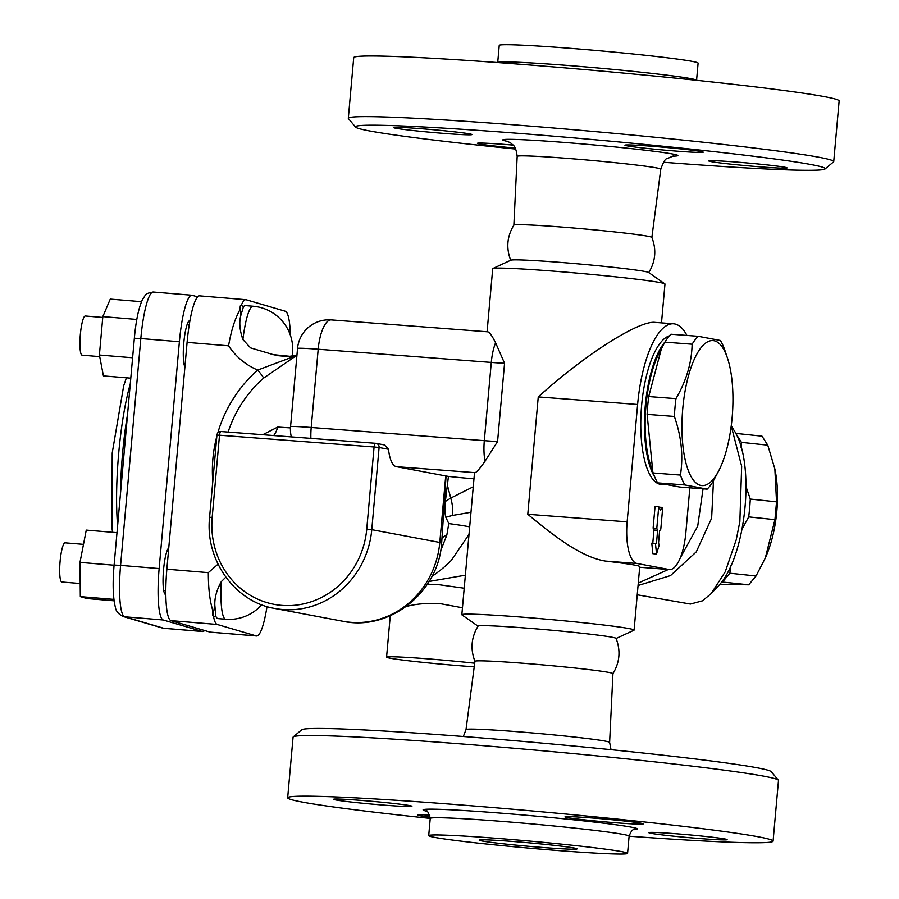 <?xml version="1.0" encoding="UTF-8"?>
<svg xmlns="http://www.w3.org/2000/svg" width="899" height="899" viewBox="0 0 899 899"><rect width="100%" height="100%" fill="white"/><g stroke="black" fill="none" stroke-linecap="round" stroke-linejoin="round"><path stroke-width="1.35" d="M660.787 529.185L662.732 507.396L660.428 510.418L658.731 506.654L656.798 528.354L657.641 530.309L656.45 543.614L655.45 543.434L656.54 553.975L659.45 544.187L658.45 543.996L659.63 530.758L660.787 529.185M652.786 543.232L653.955 530.028L657.641 530.309M653.955 530.028L653.112 528.073L656.798 528.354M653.112 528.073L655.056 506.373L658.731 506.654M658.989 507.205L662.732 507.396M655.45 543.434L651.775 543.153L652.865 553.694L656.54 553.975M468.997 534.444L451.309 560.38M440.611 550.84L446.814 535.152L448.781 523.578A116.915 4.147 5.1 0 1 469.683 526.881M348.318 118.263L353.723 57.626A243.674 8.653 5.1 0 1 513.745 63.75A243.674 8.653 5.1 0 1 839.138 100.946L833.721 161.584A243.674 8.653 -174.9 0 0 508.328 124.388A243.674 8.653 -174.9 0 0 348.318 118.263A243.674 8.653 -174.9 0 0 348.441 118.578L355.566 127.096A235.808 8.372 5.1 0 1 510.295 132.715A235.808 8.372 5.1 0 1 825.024 168.99A235.808 8.372 5.1 0 1 663.473 162.247M564.786 47.883A99.823 3.54 5.1 0 1 698.096 63.121L696.568 80.303A99.823 3.54 -174.9 0 0 563.257 65.099A99.823 3.54 -174.9 0 0 497.709 62.548L499.237 45.366A99.823 3.54 5.1 0 1 564.786 47.883M627.277 145.874A39.298 1.393 5.1 0 1 624.929 145.189A39.298 1.393 5.1 0 1 657.371 146.706A39.298 1.393 5.1 0 1 700.883 151.482A39.298 1.393 5.1 0 1 703.232 152.178A39.298 1.393 5.1 0 1 670.789 150.661A39.298 1.393 5.1 0 1 627.277 145.874M734.584 161.921A39.298 1.393 5.1 0 1 787.063 167.922A39.298 1.393 5.1 0 1 761.262 166.933A39.298 1.393 5.1 0 1 708.772 160.943A39.298 1.393 5.1 0 1 734.584 161.921M515.273 148.099A39.298 1.393 5.1 0 1 479.763 144.009A39.298 1.393 5.1 0 1 477.414 143.312A39.298 1.393 5.1 0 1 513.138 145.11M446.061 133.569A39.298 1.393 5.1 0 1 393.571 127.568A39.298 1.393 5.1 0 1 419.383 128.557A39.298 1.393 5.1 0 1 471.863 134.558A39.298 1.393 5.1 0 1 446.061 133.569M825.024 168.99L833.542 161.876A243.674 8.653 -174.9 0 0 833.721 161.584M515.756 149.065A235.808 8.372 5.1 0 1 355.566 127.096M510.744 260.362C506.002 248.079 507.047 236.325 513.891 225.076A69.268 2.461 5.1 0 1 559.358 226.863A69.268 2.461 5.1 0 1 651.854 237.392C656.596 249.664 655.551 261.429 648.707 272.678M466.019 729.583L474.942 661.304A69.268 2.461 5.1 0 1 520.431 663.046A69.268 2.461 5.1 0 1 612.938 673.621L609.623 742.394A72.089 2.562 -174.9 0 0 513.363 731.393A72.089 2.562 -174.9 0 0 466.019 729.583L463.333 736.495M474.953 661.361C470.211 649.078 471.256 637.312 478.099 626.075A69.268 2.461 5.1 0 1 523.566 627.862A69.268 2.461 5.1 0 1 616.062 638.391C620.804 650.662 619.759 662.428 612.916 673.666M384.547 444.971L388.525 449.286A31.443 10.799 94.4 0 0 396.369 466.671L445.724 475.942A31.443 1.113 5.1 0 1 446.061 476.009L448.444 476.391L445.365 501.428C444.702 508.946 444.859 514.239 445.837 517.285L448.781 523.578M446.061 476.009L441.656 542.996A31.443 1.113 -174.9 0 0 439.791 542.445A86.461 81.146 100.6 0 1 342.856 621.254L274.836 608.477A86.461 81.146 -79.4 0 0 371.77 529.668L439.791 542.445L445.724 475.942M442.083 538.243A19.654 10.372 -166.8 0 1 446.814 535.152M273.689 435.543A19.654 11.856 93.6 0 0 277.712 427.07L262.789 434.711M473.964 478.807A31.443 1.113 5.1 0 1 448.444 476.391M485.022 461.266L497.574 441.521A31.443 1.113 5.1 0 1 484.314 440.667A31.443 10.799 -85.6 0 0 485.011 461.277C480.133 468.233 476.852 472.031 475.155 472.672A86.461 3.068 -174.9 0 0 474.492 472.986L461.839 614.702A86.461 3.068 5.1 0 1 518.622 616.883A86.461 3.068 5.1 0 1 634.087 630.075A86.461 3.068 5.1 0 1 633.907 630.255L616.107 638.492M473.256 486.775L450.747 498.091L447.342 485.011M445.837 517.285L452.163 515.509A23.576 9.237 -109.2 0 0 450.747 498.091L445.365 501.428M375.771 443.319A3.933 1.349 94.4 0 0 375.715 443.319L375.715 443.319A3.933 1.349 94.4 0 0 374.085 446.983L379.097 447.511A3.933 3.686 -79.4 0 0 376.142 443.376L376.142 443.376A3.933 3.686 -79.4 0 0 375.771 443.319M384.929 445.027L376.142 443.376A3.933 3.933 0 0 0 375.715 443.319L221.143 431.542A3.933 3.933 0 0 0 216.929 435.116L219.502 435.206A3.933 1.349 -85.6 0 1 221.143 431.542L221.143 431.542A3.933 1.349 -85.6 0 1 221.188 431.554L375.67 443.319M228.121 432.071A121.039 119.095 106.4 0 1 263.531 378.164L295.704 356.06M661.495 322.865L664.968 284.039A86.461 3.068 -174.9 0 0 664.822 283.837L648.606 272.464A69.268 2.461 -174.9 0 0 556.223 262.058A69.268 2.461 -174.9 0 0 510.879 260.171L492.899 268.498A86.461 3.068 -174.9 0 0 492.719 268.666L487.089 331.765M664.822 283.837A86.461 3.068 -174.9 0 0 549.503 270.835A86.461 3.068 -174.9 0 0 492.899 268.498M478.043 626.165L461.985 614.916A86.461 3.068 5.1 0 1 461.839 614.702M638.065 585.507L670.497 575.596L696.264 551.885L711.626 518.217L713.48 480.751M703.052 488.82L697.703 526.173L680.296 557.874M668.395 569.472L638.279 583.069M731.224 425.935L741.664 466.289L739.855 521.589L736.236 539.771L725.223 571.82L711.131 593.632L702.479 600.824L690.421 604.061L637.234 594.801M718.953 470.379L713.21 481.212A81.551 28.015 -85.6 0 1 707.153 489.135L684.914 484.954A81.551 28.015 -85.6 0 1 680.442 475.065C683.409 455.905 681.386 436.375 674.362 416.462A81.551 28.015 -85.6 0 1 675.958 398.639C686.33 380.884 691.724 362.735 692.118 344.216A81.551 28.015 -85.6 0 1 698.175 336.293L720.425 340.474A81.551 28.015 -85.6 0 1 724.886 350.374L727.493 358.184A72.707 24.97 94.4 0 0 693.039 362.162A72.707 24.97 94.4 0 0 685.499 461.232A72.707 24.97 94.4 0 0 718.953 470.379A72.707 24.97 94.4 0 0 732.123 417.72A72.707 24.97 94.4 0 0 727.493 358.184M665.002 341.946A74.673 25.644 94.4 0 0 645.066 408.326A74.673 25.644 94.4 0 0 654.708 476.964M662.439 484.168A74.673 25.644 94.4 0 0 664.968 484.73A74.673 25.644 94.4 0 0 665.44 484.752M698.175 336.293L670.935 334.226A81.551 28.015 94.4 0 0 664.878 342.137L659.147 352.981A72.707 24.97 94.4 0 0 650.595 465.176L653.202 472.986A81.551 28.015 94.4 0 0 657.663 482.887L679.914 487.067L707.153 489.135M661.462 348.464L648.707 396.56A81.551 28.015 94.4 0 0 647.123 414.383L652.809 471.806M657.663 482.887L684.914 484.954M653.202 472.986L680.442 475.065M647.123 414.383L674.362 416.462M648.707 396.56L675.958 398.639M664.878 342.137L692.118 344.216M664.968 484.73L661.293 484.449A74.673 25.644 -85.6 0 1 641.088 412.742A74.673 25.644 -85.6 0 1 669.373 335.889M719.627 584.328L748.698 584.822L756.037 576.001L765.296 558.054L774.938 519.667L776.545 501.844L774.859 468.963L767.768 445.162L762.015 436.172L735.719 433.385L741.473 442.375L741.113 447.635M774.859 468.963L775.129 470.278A72.707 30.588 96 0 1 776.826 511.138A72.707 30.588 96 0 1 766.004 556.402L765.296 558.054M730.685 565.943L729.842 573.225L722.504 582.046L721.425 582.001M746.114 486.977L750.294 499.069L749.71 507.924L748.71 516.88L742.203 528.87M722.504 582.046L748.698 584.822M729.842 573.225L756.037 576.001M748.71 516.88L774.938 519.667M750.294 499.069L776.545 501.844M741.473 442.375L767.768 445.162M99.699 356.622L82.079 355.161A19.654 3.45 -85.3 0 1 80.269 335.293A19.654 3.45 -85.3 0 1 85.326 315.998A19.654 3.45 -85.3 0 1 85.45 316.021M136.817 319.437L102.823 316.617L110.262 299.097L141.491 301.682M132.602 357.768L99.396 355.015L102.823 316.617M130.782 378.164L103.419 375.894L99.396 355.015M80.191 583.518L61.84 582.001A19.654 3.45 -85.3 0 1 60.087 561.426A19.654 3.45 -85.3 0 1 65.076 542.839L83.483 544.356M113.892 599.397L80.314 596.621L79.977 562.392L86.259 530.107L116.994 532.658M114.072 600.813L86.933 598.554L80.314 596.621M114.083 565.213L79.977 562.392M184.902 366.882A23.576 4.135 -85.3 0 1 183.98 340.923A23.576 4.135 -85.3 0 1 189.768 320.707A23.576 4.135 -85.3 0 1 189.914 320.741A23.576 4.135 -85.3 0 1 189.936 320.741M165.798 594.542A23.576 4.135 -85.3 0 1 165.63 594.542A23.576 4.135 -85.3 0 1 163.528 569.854A23.576 4.135 -85.3 0 1 168.754 547.862M225.818 577.169L221.289 581.642A43.231 7.574 94.7 0 0 225.705 619.242A43.231 43.231 0 0 0 261.676 604.769M187.093 342.373A49.164 8.619 -85.3 0 1 199.589 295.85L245.865 299.693A49.164 8.619 94.7 0 0 241.157 305.57A155.977 27.341 94.7 0 0 240.46 305.469L239.359 310.796C234.684 319.561 231.077 331.225 228.56 345.812L187.093 342.373L166.854 569.202A49.164 8.619 -85.3 0 0 170.922 620.625L210.018 632.109A49.164 8.619 -85.3 0 0 210.332 632.166L256.597 635.998A49.164 8.619 94.7 0 0 267.014 606.578M204.579 630.502A49.164 8.619 -85.3 0 1 202.612 631.525A49.164 8.619 -85.3 0 1 202.309 631.469L163.202 619.984A49.164 8.619 -85.3 0 1 159.134 568.573L179.384 341.732A49.164 8.619 -85.3 0 1 191.88 295.22A49.164 8.619 -85.3 0 1 192.184 295.277L197.623 296.872M711.131 593.655L717.278 587.036C745.9 559.526 756.149 463.12 733.921 430.172L731.258 425.71M263.531 378.164A11.788 1.135 48.6 0 0 257.71 370.073A132.389 130.254 -73.6 0 0 217.749 433.037M296.928 355.33L257.71 370.073C245.618 364.893 235.898 356.802 228.571 345.8M221.289 581.642C216.614 590.104 214.468 598.015 214.827 605.398L215.839 616.321A43.231 7.574 -85.3 0 0 217.985 618.602L225.705 619.242M218.03 564.167L208.321 572.641C208.321 588.193 209.77 600.667 212.658 610.073L212.771 615.759L214.839 605.398M289.77 356.296L296.951 355.15L289.77 356.296L273.318 354.644L250.585 347.879L242.899 339.552C239.775 330.574 239.033 322.73 240.662 315.998L240.46 305.469M278.746 355.757L273.318 354.644M212.771 615.759A155.977 27.341 94.7 0 0 213.445 616.062A49.164 8.619 94.7 0 0 217.187 624.457L170.922 620.625M240.662 315.998L243.472 306.694A43.231 7.574 -85.3 0 1 245.371 305.593L253.091 306.233A43.231 7.574 -85.3 0 0 242.899 339.552M290.355 335.125A49.164 8.619 94.7 0 0 285.275 311.234L246.169 299.749A49.164 8.619 94.7 0 0 245.865 299.693M217.187 624.457L256.294 635.941A49.164 8.619 94.7 0 0 256.597 635.998M406.202 606.555C415.518 603.926 426.845 602.959 440.15 603.645L462.457 607.769M464.199 588.216L439.633 584.799L427.385 584.17M474.694 663.215A58.952 2.09 -174.9 0 0 435.172 659.439A58.952 2.09 -174.9 0 0 386.57 657.169A58.952 2.09 -174.9 0 0 390.087 658.203A58.952 2.09 -174.9 0 0 474.223 666.822M429.093 581.451L465.367 575.191M689.848 487.82L685.836 532.871A39.298 13.496 -85.6 0 1 669.508 569.561A39.298 13.496 -85.6 0 1 669.002 569.494L639.695 567.258L669.508 569.561M634.087 630.075L639.751 566.595A86.461 3.068 -174.9 0 0 605.488 561.077L636.998 563.471L669.002 569.494M686.937 335.439A86.461 29.701 94.4 0 0 673.531 323.786A86.461 29.701 94.4 0 0 637.616 404.483L627.142 521.847L527.78 514.284L538.254 396.92C584.114 355.251 638.953 320.258 655.068 322.381L673.531 323.786M636.998 563.471A39.298 13.496 -85.6 0 1 627.142 521.847M605.488 561.077C579.63 556.964 550.581 533.096 527.78 514.284M487.719 331.832C489.348 331.967 491.978 335.608 495.596 342.755A31.443 10.799 -85.6 0 0 491.292 362.421A31.443 1.113 -174.9 0 0 504.564 363.275L495.596 342.789M310.897 438.375A31.443 10.799 -85.6 0 1 311.211 427.486A31.443 1.113 -174.9 0 0 290.557 426.688A31.443 31.443 0 0 0 291.321 436.892M487.899 331.821L331.248 319.898A31.443 10.799 94.4 0 0 318.19 349.239A31.443 1.113 -174.9 0 0 297.547 348.452L290.557 426.688M452.163 515.509L470.986 512.239M778.365 780.163L771.241 771.657A235.808 8.372 -174.9 0 0 456.456 735.966A235.808 8.372 -174.9 0 0 301.783 729.752L293.254 736.877A243.674 8.653 5.1 0 1 453.096 743.293A243.674 8.653 5.1 0 1 778.365 780.163A243.674 8.653 5.1 0 1 778.489 780.489L773.084 841.127A243.674 8.653 5.1 0 1 629.098 836.194M428.711 835.632A99.823 3.54 5.1 0 1 494.259 838.138A99.823 3.54 5.1 0 1 627.569 853.376A99.823 3.54 5.1 0 1 527.825 848.027A99.823 3.54 5.1 0 1 428.711 835.632L430.239 818.416A243.674 8.653 5.1 0 1 287.669 797.806L293.074 737.169A243.674 8.653 5.1 0 1 293.254 736.877M287.669 797.806A243.674 8.653 5.1 0 1 447.68 803.931A243.674 8.653 5.1 0 1 773.084 841.127M574.146 848.004A49.13 1.742 5.1 0 1 577.068 848.87A49.13 1.742 5.1 0 1 527.983 846.24A49.13 1.742 5.1 0 1 479.201 840.138A49.13 1.742 5.1 0 1 519.746 842.026A49.13 1.742 5.1 0 1 574.146 848.004M359.431 800.267A39.298 1.393 5.1 0 1 411.922 806.268A39.298 1.393 5.1 0 1 372.647 804.167A39.298 1.393 5.1 0 1 333.63 799.278A39.298 1.393 5.1 0 1 359.431 800.267M430.261 817.213A39.298 1.393 5.1 0 1 419.811 815.719A39.298 1.393 5.1 0 1 417.473 815.033A39.298 1.393 5.1 0 1 429.823 815.123M701.31 838.655A39.298 1.393 5.1 0 1 648.831 832.654A39.298 1.393 5.1 0 1 688.095 834.755A39.298 1.393 5.1 0 1 727.122 839.644A39.298 1.393 5.1 0 1 701.31 838.655M640.931 823.203A39.298 1.393 5.1 0 1 643.279 823.889A39.298 1.393 5.1 0 1 604.004 821.787A39.298 1.393 5.1 0 1 564.988 816.91A39.298 1.393 5.1 0 1 597.419 818.416A39.298 1.393 5.1 0 1 640.931 823.203M513.868 225.098L517.172 156.347A72.089 2.562 5.1 0 1 564.516 158.157A72.089 2.562 5.1 0 1 660.787 169.169C663.383 162.022 665.406 158.55 666.856 158.752L673.284 155.988M672.43 156.145A87.799 3.113 -174.9 0 0 652.269 151.054A87.799 3.113 -174.9 0 0 560.527 142.143A87.799 3.113 -174.9 0 0 508.025 141.469M290.478 427.913A121.084 4.293 -174.9 0 0 277.712 427.07M396.369 466.671L475.155 472.672M219.502 435.206L374.085 446.983L366.747 529.14A82.539 77.46 100.6 0 1 282.129 605.409A82.539 77.46 100.6 0 1 212.175 517.363L219.502 435.206M216.929 435.116L209.591 517.262L212.175 517.363M388.525 449.286L379.097 447.511L371.77 529.668L366.747 529.14M134.344 338.238L114.094 565.066L120.578 565.37L140.817 338.53L134.344 338.238C135.884 321.134 138.558 308.301 142.368 299.727C146.638 293.984 143.997 293.838 153.313 292.018A49.164 8.619 -85.3 0 0 140.817 338.53L179.384 341.732M202.309 631.469L163.753 628.266A7.855 7.731 106.4 0 1 162.236 627.985L164.056 628.322A49.164 8.619 -85.3 0 1 163.753 628.266L124.646 616.781A7.855 7.731 106.4 0 1 123.129 616.5L162.236 627.985M163.202 619.984L124.646 616.781A49.164 8.619 -85.3 0 1 120.578 565.37L159.134 568.573M117.612 525.735A98.249 17.227 -85.3 0 1 118.69 453.31A98.249 17.227 -85.3 0 1 130.265 383.963M127.557 414.259A98.249 17.227 94.7 0 0 122.545 453.624A98.249 17.227 94.7 0 0 120.455 493.843M216.805 436.408A132.389 130.254 -73.6 0 0 212.793 481.437M208.321 572.641L166.854 569.202M243.472 306.694A155.977 27.341 94.7 0 0 241.157 305.57M213.445 616.062A155.977 27.341 94.7 0 0 215.839 616.321M256.294 635.941L210.018 632.109M538.254 396.92L637.616 404.483M497.574 441.521L504.564 363.275M484.314 440.667L311.211 427.486L318.19 349.239L491.292 362.421L484.314 440.667M426.014 810.92L426.002 810.92C427.014 809.797 428.43 812.291 430.239 818.416A99.823 3.54 5.1 0 1 495.798 820.922A99.823 3.54 5.1 0 1 629.109 836.16C630.929 831.294 632.761 829.092 634.615 829.53L634.604 829.541M634.042 829.687A107.689 3.821 -174.9 0 0 602.802 823.091A107.689 3.821 -174.9 0 0 493.832 812.595A107.689 3.821 -174.9 0 0 426.531 811.168M431.925 576.405A125.77 125.77 0 0 0 451.837 559.841L451.444 560.246M651.865 237.415L660.787 169.169M507.205 141.165L510.924 143.121C512.587 145.469 515.52 143.885 517.172 156.347M441.656 542.996C438.779 591.823 389.863 631.458 342.856 621.254M209.591 517.262C204.882 559.908 234.808 601.914 274.836 608.477M296.917 355.532A125.77 125.77 0 0 0 295.659 356.083M183.924 363.601L185.194 363.713M187.161 324.438L189.284 324.606M85.326 315.998L102.744 317.437M163.674 590.441L165.787 590.621M166.922 551.278L168.439 551.402M114.094 565.066C112.499 583.417 112.937 597.509 115.387 607.331C115.892 611.118 118.466 614.174 123.129 616.5M191.88 295.22L153.313 292.018M126.388 377.794L123.669 385.873L112.206 453.006L111.914 527.691L112.577 532.287M202.612 631.525L164.056 628.322M278.555 355.723L286.478 356.454M292.22 356.038A43.231 43.231 0 0 0 253.091 306.233M386.57 657.169L390.267 615.748M331.248 319.898A31.443 31.443 0 0 0 297.547 348.452M611.039 749.676L609.623 742.394M627.569 853.376L629.109 836.16"/></g></svg>
